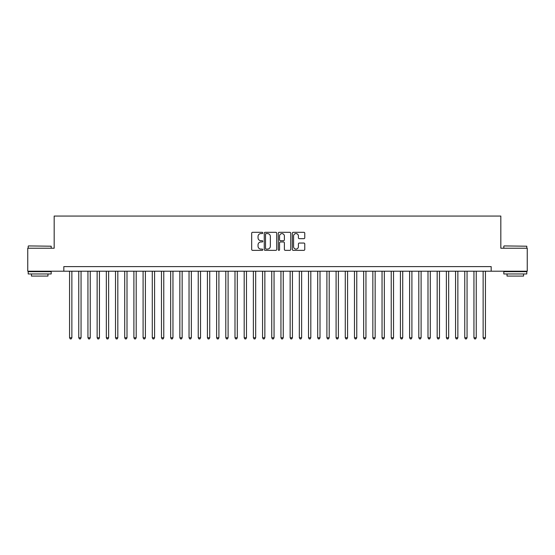 <?xml version="1.0" encoding="UTF-8"?>
<svg xmlns="http://www.w3.org/2000/svg" width="555" height="555" viewBox="0 0 555 555"><rect width="100%" height="100%" fill="white"/><g stroke="black" fill="none" stroke-linecap="round" stroke-linejoin="round"><path stroke-width="0.83" d="M262.793 232.947A0.631 0.631 0 0 0 262.161 232.316L252.58 232.316A0.902 0.902 0 0 0 251.679 233.218L251.679 249.452A0.902 0.902 0 0 0 252.58 250.354L262.161 250.354A0.631 0.631 0 0 0 262.793 249.722A0.631 0.631 0 0 0 262.161 249.091L260.926 249.091A2.886 2.886 0 0 1 258.04 246.205L258.04 244.852A2.886 2.886 0 0 1 260.926 241.966L262.161 241.966A0.631 0.631 0 0 0 262.793 241.335A0.631 0.631 0 0 0 262.161 240.703L260.926 240.703A2.886 2.886 0 0 1 258.04 237.817L258.04 236.465A2.886 2.886 0 0 1 260.926 233.579L262.161 233.579A0.631 0.631 0 0 0 262.793 232.947M303.863 238.678A0.902 0.902 0 0 0 304.764 237.769L304.764 233.218A0.902 0.902 0 0 0 303.863 232.316L293.22 232.316A0.902 0.902 0 0 0 292.318 233.218L292.318 249.452A0.902 0.902 0 0 0 293.22 250.354L303.863 250.354A0.902 0.902 0 0 0 304.764 249.452L304.764 243.95A0.902 0.902 0 0 0 303.863 243.048L299.311 243.048A0.902 0.902 0 0 0 298.41 243.95L298.41 246.684A2.414 2.414 0 0 1 295.995 249.091A2.414 2.414 0 0 1 293.581 246.684L293.581 235.993A2.414 2.414 0 0 1 295.995 233.579A2.414 2.414 0 0 1 298.41 235.993L298.41 237.769A0.902 0.902 0 0 0 299.311 238.678L303.863 238.678M63.825 271.208L27.75 271.208L27.75 248.231L54.175 248.231L54.175 216.061L500.825 216.061L500.825 248.231L527.25 248.231L527.25 271.208L491.175 271.208L491.175 266.608L63.825 266.608L63.825 271.208L491.175 271.208M276.709 233.218A0.902 0.902 0 0 0 275.807 232.316L265.165 232.316A0.902 0.902 0 0 0 264.263 233.218L264.263 249.452A0.902 0.902 0 0 0 265.165 250.354L275.807 250.354A0.902 0.902 0 0 0 276.709 249.452L276.709 233.218M279.193 232.316L289.835 232.316A0.902 0.902 0 0 1 290.737 233.218L290.737 249.452A0.902 0.902 0 0 1 289.835 250.354L285.284 250.354A0.902 0.902 0 0 1 284.382 249.452L284.382 242.868A0.902 0.902 0 0 0 283.473 241.966L280.455 241.966A0.902 0.902 0 0 0 279.553 242.868L279.553 249.722A0.631 0.631 0 0 1 278.922 250.354A0.631 0.631 0 0 1 278.291 249.722L278.291 233.218A0.902 0.902 0 0 1 279.193 232.316M266.157 233.579A0.631 0.631 0 0 0 265.526 234.21L265.526 248.46A0.631 0.631 0 0 0 266.157 249.091L267.461 249.091A2.886 2.886 0 0 0 270.347 246.205L270.347 236.465A2.886 2.886 0 0 0 267.461 233.579L266.157 233.579M284.382 236.035A2.414 2.414 0 0 0 281.968 233.62A2.414 2.414 0 0 0 279.553 236.035L279.553 239.802A0.902 0.902 0 0 0 280.455 240.703L283.473 240.703A0.902 0.902 0 0 0 284.382 239.802L284.382 236.035M69.569 271.208L69.569 337.745L71.866 337.745L71.866 271.208M71.866 337.745L71.172 338.938L70.256 338.938L69.569 337.745M28.485 245.927L51.185 246.205L28.485 245.927M39.696 273.962L28.208 273.962L28.208 271.666L51.185 271.666L51.185 273.962L39.696 273.962M47.966 273.962L47.966 276.078L31.427 276.078L31.427 273.962M504.093 245.927L526.792 246.205L504.093 245.927M515.304 273.962L503.815 273.962L503.815 271.666L526.792 271.666L526.792 273.962L515.304 273.962M523.573 273.962L523.573 276.078L507.034 276.078L507.034 273.962M78.754 271.208L78.754 337.745L81.058 337.745L81.058 271.208M81.058 337.745L80.364 338.938L79.448 338.938L78.754 337.745M87.947 271.208L87.947 337.745L90.243 337.745L90.243 271.208M90.243 337.745L89.556 338.938L88.633 338.938L87.947 337.745M97.139 271.208L97.139 337.745L99.435 337.745L99.435 271.208M99.435 337.745L98.748 338.938L97.826 338.938L97.139 337.745M106.331 271.208L106.331 337.745L108.627 337.745L108.627 271.208M108.627 337.745L107.934 338.938L107.018 338.938L106.331 337.745M115.516 271.208L115.516 337.745L117.82 337.745L117.82 271.208M117.82 337.745L117.126 338.938L116.21 338.938L115.516 337.745M124.708 271.208L124.708 337.745L127.005 337.745L127.005 271.208M127.005 337.745L126.318 338.938L125.395 338.938L124.708 337.745M133.901 271.208L133.901 337.745L136.197 337.745L136.197 271.208M136.197 337.745L135.51 338.938L134.588 338.938L133.901 337.745M143.093 271.208L143.093 337.745L145.389 337.745L145.389 271.208M145.389 337.745L144.695 338.938L143.78 338.938L143.093 337.745M152.278 271.208L152.278 337.745L154.581 337.745L154.581 271.208M154.581 337.745L153.888 338.938L152.972 338.938L152.278 337.745M161.47 271.208L161.47 337.745L163.767 337.745L163.767 271.208M163.767 337.745L163.08 338.938L162.157 338.938L161.47 337.745M170.662 271.208L170.662 337.745L172.959 337.745L172.959 271.208M172.959 337.745L172.272 338.938L171.349 338.938L170.662 337.745M179.855 271.208L179.855 337.745L182.151 337.745L182.151 271.208M182.151 337.745L181.457 338.938L180.542 338.938L179.855 337.745M189.04 271.208L189.04 337.745L191.336 337.745L191.336 271.208M191.336 337.745L190.649 338.938L189.734 338.938L189.04 337.745M198.232 271.208L198.232 337.745L200.528 337.745L200.528 271.208M200.528 337.745L199.842 338.938L198.919 338.938L198.232 337.745M207.424 271.208L207.424 337.745L209.721 337.745L209.721 271.208M209.721 337.745L209.034 338.938L208.111 338.938L207.424 337.745M216.617 271.208L216.617 337.745L218.913 337.745L218.913 271.208M218.913 337.745L218.219 338.938L217.303 338.938L216.617 337.745M225.802 271.208L225.802 337.745L228.098 337.745L228.098 271.208M228.098 337.745L227.411 338.938L226.495 338.938L225.802 337.745M234.994 271.208L234.994 337.745L237.29 337.745L237.29 271.208M237.29 337.745L236.603 338.938L235.681 338.938L234.994 337.745M244.186 271.208L244.186 337.745L246.482 337.745L246.482 271.208M246.482 337.745L245.796 338.938L244.873 338.938L244.186 337.745M253.378 271.208L253.378 337.745L255.675 337.745L255.675 271.208M255.675 337.745L254.981 338.938L254.065 338.938L253.378 337.745M262.564 271.208L262.564 337.745L264.86 337.745L264.86 271.208M264.86 337.745L264.173 338.938L263.257 338.938L262.564 337.745M271.756 271.208L271.756 337.745L274.052 337.745L274.052 271.208M274.052 337.745L273.365 338.938L272.443 338.938L271.756 337.745M280.948 271.208L280.948 337.745L283.244 337.745L283.244 271.208M283.244 337.745L282.557 338.938L281.635 338.938L280.948 337.745M290.14 271.208L290.14 337.745L292.436 337.745L292.436 271.208M292.436 337.745L291.743 338.938L290.827 338.938L290.14 337.745M299.325 271.208L299.325 337.745L301.622 337.745L301.622 271.208M301.622 337.745L300.935 338.938L300.019 338.938L299.325 337.745M308.518 271.208L308.518 337.745L310.814 337.745L310.814 271.208M310.814 337.745L310.127 338.938L309.204 338.938L308.518 337.745M317.71 271.208L317.71 337.745L320.006 337.745L320.006 271.208M320.006 337.745L319.319 338.938L318.397 338.938L317.71 337.745M326.902 271.208L326.902 337.745L329.198 337.745L329.198 271.208M329.198 337.745L328.504 338.938L327.589 338.938L326.902 337.745M336.087 271.208L336.087 337.745L338.383 337.745L338.383 271.208M338.383 337.745L337.697 338.938L336.781 338.938L336.087 337.745M345.279 271.208L345.279 337.745L347.576 337.745L347.576 271.208M347.576 337.745L346.889 338.938L345.966 338.938L345.279 337.745M354.472 271.208L354.472 337.745L356.768 337.745L356.768 271.208M356.768 337.745L356.081 338.938L355.158 338.938L354.472 337.745M363.664 271.208L363.664 337.745L365.96 337.745L365.96 271.208M365.96 337.745L365.266 338.938L364.351 338.938L363.664 337.745M372.849 271.208L372.849 337.745L375.145 337.745L375.145 271.208M375.145 337.745L374.458 338.938L373.543 338.938L372.849 337.745M382.041 271.208L382.041 337.745L384.337 337.745L384.337 271.208M384.337 337.745L383.651 338.938L382.728 338.938L382.041 337.745M391.233 271.208L391.233 337.745L393.53 337.745L393.53 271.208M393.53 337.745L392.843 338.938L391.92 338.938L391.233 337.745M400.419 271.208L400.419 337.745L402.722 337.745L402.722 271.208M402.722 337.745L402.028 338.938L401.112 338.938L400.419 337.745M409.611 271.208L409.611 337.745L411.907 337.745L411.907 271.208M411.907 337.745L411.22 338.938L410.305 338.938L409.611 337.745M418.803 271.208L418.803 337.745L421.099 337.745L421.099 271.208M421.099 337.745L420.412 338.938L419.49 338.938L418.803 337.745M427.995 271.208L427.995 337.745L430.291 337.745L430.291 271.208M430.291 337.745L429.605 338.938L428.682 338.938L427.995 337.745M437.18 271.208L437.18 337.745L439.484 337.745L439.484 271.208M439.484 337.745L438.79 338.938L437.874 338.938L437.18 337.745M446.373 271.208L446.373 337.745L448.669 337.745L448.669 271.208M448.669 337.745L447.982 338.938L447.066 338.938L446.373 337.745M455.565 271.208L455.565 337.745L457.861 337.745L457.861 271.208M457.861 337.745L457.174 338.938L456.252 338.938L455.565 337.745M464.757 271.208L464.757 337.745L467.053 337.745L467.053 271.208M467.053 337.745L466.366 338.938L465.444 338.938L464.757 337.745M473.942 271.208L473.942 337.745L476.245 337.745L476.245 271.208M476.245 337.745L475.552 338.938L474.636 338.938L473.942 337.745M483.134 271.208L483.134 337.745L485.431 337.745L485.431 271.208M485.431 337.745L484.744 338.938L483.828 338.938L483.134 337.745M28.208 248.231L28.208 246.205M33.446 271.666L33.446 271.208M45.947 271.666L45.947 271.208M51.185 248.231L51.185 246.205M503.815 248.231L503.815 246.205M509.053 271.666L509.053 271.208M521.554 271.666L521.554 271.208M526.792 248.231L526.792 246.205"/></g></svg>
